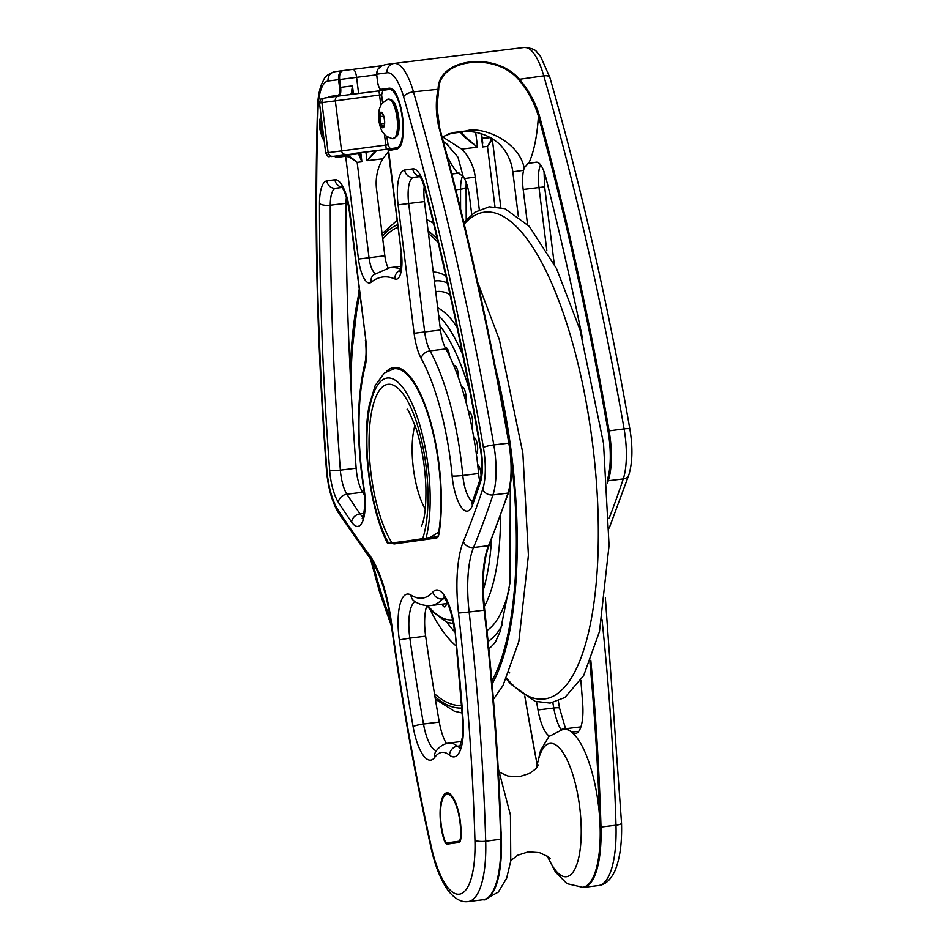 <?xml version="1.0" encoding="UTF-8"?>
<svg xmlns="http://www.w3.org/2000/svg" width="949" height="949" viewBox="0 0 949 949"><rect width="100%" height="100%" fill="white"/><g stroke="black" fill="none" stroke-linecap="round" stroke-linejoin="round"><path stroke-width="1.42" d="M500.977 830.221A79.633 25.659 83 0 1 486.185 898.822M489.103 544.892A0.842 0.688 -157.7 0 1 489.091 545.307C483.302 560.681 481.831 582.271 484.702 610.088C493.48 687.539 499.008 763.898 501.262 839.13L501.202 839.058A923.602 297.606 -97 0 0 500.882 828.963A923.602 297.606 -97 0 0 484.654 610.088L484.132 610.171A924.445 297.879 83 0 1 500.704 839.355A79.835 25.73 83 0 1 483.207 899.711L468.201 901.55A79.835 25.73 -97 0 0 485.698 841.205L501.262 839.13C501.772 859.023 499.862 874.753 495.532 886.354C490.526 896.437 486.41 900.886 483.207 899.711M491.618 893.46A78.992 25.457 -97 0 0 501.214 839.213M536.41 768.026L540.539 750.529L548.913 736.531L563.267 729.212A79.633 25.659 83 0 1 599.59 816.84A79.633 25.659 83 0 1 582.674 887.279L566.992 883.649L555.473 872.095L547.229 856.117M441.819 604.216A13.345 13.345 0 0 0 443.456 606.364A8.612 2.776 -97 0 0 446.398 603.647M481.036 475.912A8.612 2.776 -97 0 0 480.835 472.661A8.612 2.776 -97 0 0 477.679 464.642M476.386 454.251A8.612 2.776 -97 0 0 477.466 445.639A8.612 2.776 -97 0 0 473.788 437.465M471.867 427.24A8.612 2.776 -97 0 0 472.424 419.422A8.612 2.776 -97 0 0 468.367 411.332M465.817 401.38A8.612 2.776 -97 0 0 465.9 395.069A8.612 2.776 -97 0 0 461.617 387.109M458.355 377.465A8.612 2.776 -97 0 0 458.177 373.586A8.612 2.776 -97 0 0 453.812 365.697M449.612 356.326A8.612 2.776 -97 0 0 449.553 355.851A8.612 2.776 -97 0 0 445.283 347.88M482.199 138.127L489.909 137.142M487.608 137.498L483.539 138.127A29.419 9.478 83 0 1 483.492 138.139A29.419 9.478 83 0 1 483.432 138.139M437.655 536.778L404.132 541.452A12.61 4.057 83 0 1 404.12 541.452L429.683 537.609L438.735 532.211A100.843 32.491 -97 0 0 430.787 424.132A100.843 32.491 -97 0 0 394.132 368.758L384.475 372.91L375.258 385.377L369.291 404.998C361.427 443.527 369.98 509.589 387.631 543.48M404.132 541.452L388.639 543.326A92.444 29.787 83 0 1 369.185 410.11A92.444 29.787 83 0 1 412.257 404.096A92.444 29.787 83 0 1 426.089 538.083M382.447 113.251L381.462 112.706L379.908 116.585L380.798 123.809L383.266 127.142L384.06 126.395M384.618 123.346L380.798 123.809M383.74 116.122L379.908 116.585M394.416 103.216A18.529 5.967 83 0 1 398.094 133.216M352.221 153.679L398.331 147.759M382.625 102.99L381.605 94.758L382.981 90.321L389.197 89.455A29.419 9.478 83 0 1 389.244 89.443A29.419 9.478 83 0 1 402.222 117.403A29.419 9.478 83 0 1 396.457 147.83L390.253 148.696L387.833 144.794L325.709 152.979C328.935 158.922 328.912 155.826 331.462 156.538L349.588 154.426M352.257 154.035L349.291 154.616A29.419 9.478 83 0 1 349.244 154.628A29.419 9.478 83 0 1 349.196 154.628M336.254 156.004A29.419 9.478 -97 0 0 337.405 156.075A29.419 9.478 -97 0 0 337.453 156.075L390.253 148.696M388.271 145.944L386.777 136.336M325.709 152.979L319.481 102.943L381.605 94.758L381.735 93.536M323.087 131.899L321.794 132.053L323.206 132.896M322.186 124.675L320.892 124.829L321.794 132.053M322.055 123.655L320.892 124.829M442.4 136.739L461.688 149.1A46.216 43.761 -98 0 1 475.247 177.072L479.316 209.717M471.736 214.533L469.541 196.953A25.208 8.126 -97 0 0 464.476 178.578L463.171 176.431L458.367 173.062L451.819 173.975M443.313 141.531L446.03 143.299L457.999 157.237L463.171 176.431M582.342 337.725A1235.396 398.07 -97 0 0 545.699 177.072A25.208 8.126 -97 0 0 536.256 162.184L528.107 163.323L524.204 167.902C518.308 139.8 480.467 125.861 465.864 130.986L453.586 132.492L442.08 136.941M388.153 267.926A16.809 5.421 83 0 1 384.843 255.779L376.539 189.195A46.216 43.761 -98 0 1 382.838 158.78L388.319 151.804M364.404 494.892A1235.396 398.07 83 0 1 362.684 492.258A25.208 8.126 83 0 1 356.16 468.213A1235.396 398.07 83 0 1 346.053 203.288A25.208 8.126 83 0 1 346.373 197.273M479.625 480.811A25.208 8.126 83 0 1 478.593 473.539A147.071 47.391 -97 0 0 445.828 348.935A25.208 8.126 83 0 1 440.478 330.003L424.476 201.579A25.208 8.126 83 0 1 424.215 186.395M461.665 132.053A0.842 0.795 -98 0 1 461.653 132.053L460.68 132.196C461.309 134.485 466.932 139.467 477.537 147.154C467.24 138.981 461.855 133.69 461.404 131.259M435.816 751.513L435.899 751.383A8.399 7.509 35.7 0 0 434.832 757.255A71.436 23.013 83 0 1 449.612 755.19A42.017 13.535 -97 0 0 463.1 719.639A899.225 289.753 -97 0 0 455.164 632.117A42.017 13.535 -97 0 0 432.934 591.986A130.262 41.97 83 0 1 410.976 595.059A8.399 7.687 122.8 0 0 414.322 601.156C419.304 604.56 424.938 606.02 431.226 605.509L447.026 603.576A138.661 44.686 -97 0 0 447.584 603.493M536.576 701.809A890.826 287.049 -97 0 0 537.988 709.947A33.618 10.83 -97 0 0 549.352 736.092M518.332 216.182L512.804 171.828A46.216 43.761 82 0 0 499.233 143.857C487.418 133.868 473.765 129.93 458.296 132.041L465.864 130.986M375.709 150.618L366.99 160.725L376.623 150.5M491.404 137.961C491.44 139.432 490.123 142.231 487.454 146.36C490.586 142.469 492.175 139.883 492.234 138.59L500.811 207.451M481.072 133.667L482.721 146.941L481.665 133.845M524.204 167.902L523.575 170.322A25.208 8.126 -97 0 0 523.184 189.468L527.549 224.486M537.988 709.947L553.789 708.013A33.618 10.83 -97 0 0 560.989 729.603A79.835 25.73 83 0 1 563.243 728.998A79.835 25.73 83 0 1 571.903 732.154A33.618 10.83 -97 0 0 575.545 733.47A33.618 10.83 -97 0 0 582.686 703.707A890.826 287.049 -97 0 0 580.847 680.338M339.267 95.956A8.399 2.705 -97 0 0 340.608 87.344L339.623 79.419C339.256 74.354 340.383 71.412 342.98 70.582L352.898 69.372A8.399 2.705 -97 0 0 352.874 69.372L343.004 70.582M342.838 70.606L334.961 71.709A8.399 7.96 82 0 0 334.843 71.721L342.862 70.606C339.695 71.578 338.259 74.568 338.568 79.55L339.552 87.474A7.568 2.432 83 0 1 338.069 95.315L330.027 96.442A30.676 9.881 -97 0 0 327.903 97.545M446.41 743.53A33.618 10.83 83 0 1 439.28 722.07A890.826 287.049 83 0 1 425.65 636.174A33.618 10.83 83 0 1 426.836 605.604L430.893 610.539L446.754 622.2L453.515 623.623M509.34 443.124L509.388 443.076C512.638 463.266 512.353 479.803 508.534 492.685A0.842 0.664 -161.6 0 0 508.522 492.329A49.585 15.979 -97 0 0 509.34 443.124A1259.762 405.923 -97 0 0 439.684 128.281L436.979 106.976L438.723 89.218C439.351 58.862 494.892 52.041 518.451 79.419C527.846 90.677 534.501 102.919 538.391 116.158A115.553 37.236 83 0 1 528.771 163.228M607.419 483.255A1260.604 406.196 -97 0 0 608.25 480.775A50.427 16.252 -97 0 0 609.092 430.751A1260.604 406.196 -97 0 0 539.376 115.683C535.414 102.35 528.664 90.084 519.115 78.862C495.058 51.258 438.64 58.197 438.118 88.815C435.437 101.531 435.769 114.592 439.09 128.008A1260.604 406.196 83 0 1 508.806 443.064A50.427 16.252 83 0 1 507.964 493.1A1260.604 406.196 83 0 1 488.533 545.699A75.635 24.377 -97 0 0 484.132 610.171L469.138 612.01A75.635 24.377 83 0 1 473.527 547.537L488.533 545.699A0.842 0.688 -157.7 0 0 489.091 545.307L508.534 492.685A0.842 0.664 -161.6 0 1 507.964 493.1L492.958 494.939A8.399 6.584 -161.6 0 1 482.709 489.186A1252.206 403.491 83 0 1 463.409 541.44A84.046 27.082 -97 0 0 458.521 613.078A916.034 295.175 83 0 1 474.939 840.185A71.436 23.013 83 0 1 459.399 894.16A71.436 23.013 83 0 1 431.19 846.294A916.034 295.175 83 0 1 391.439 622.449A84.046 27.082 -97 0 0 369.173 554.607A1252.206 403.491 83 0 1 337.737 509.435A42.017 13.535 83 0 1 326.847 469.364A1252.206 403.491 83 0 1 318.045 108.732A46.216 14.899 83 0 1 328.105 81.021L356.599 77.332A8.399 2.705 -97 0 0 352.898 69.372L382.115 65.695L352.898 69.372M460.004 841.182L454.927 841.893A7.983 2.574 83 0 1 454.915 841.893A7.983 2.574 83 0 1 454.903 841.893L447.026 842.866A7.983 2.574 -97 0 0 447.026 842.866L458.794 841.217A7.983 2.574 -97 0 0 460.502 837.03L460.906 836.982M384.843 255.779L358.473 259.065A25.208 8.126 -97 0 0 371.118 282.28A193.288 62.278 83 0 1 394.843 278.959A25.208 8.126 -97 0 0 401.38 253.075L388.177 150.677L396.623 149.076A30.676 9.881 -97 0 0 402.613 117.273A30.676 9.881 -97 0 0 389.031 88.198L380.988 89.325A7.568 2.432 83 0 1 377.643 82.16L376.658 74.236C376.634 69.158 379.671 65.956 385.769 64.603L393.728 63.5M350.513 94.473A8.399 2.705 83 0 0 351.854 89.657L352.459 85.885L339.552 87.474M334.356 156.217A30.676 9.881 -97 0 0 337.607 157.32L345.65 156.194C347.82 156.36 351.652 158.424 357.168 162.362L361.901 161.781L360.395 158.281A8.399 2.705 83 0 0 357.405 153.904A8.399 2.705 83 0 1 357.405 153.904L346.373 155.268M375.413 273.49A16.809 5.421 83 0 1 369.042 257.725L357.168 162.362C352.091 157.878 348.485 155.506 346.349 155.268L338.295 156.395A0.842 0.795 82 0 0 338.283 156.395A29.834 9.609 83 0 1 338.247 156.395A29.834 9.609 83 0 1 336.207 156.016M347.654 154.817A29.834 9.609 -97 0 0 348.378 155.019M454.915 841.893L447.015 842.866A7.983 2.574 -97 0 1 444.357 839.284A29.419 9.478 83 0 1 440.621 809.9A29.419 9.478 83 0 1 446.991 794.088A29.419 9.478 83 0 1 456.955 807.753A29.419 9.478 83 0 1 460.502 837.03M536.778 767.599A67.154 21.637 83 0 1 567.253 760.22A67.154 21.637 83 0 1 579.044 856.223A67.154 21.637 83 0 1 547.692 856.449M464.227 224.059A245.257 79.028 83 0 1 484.097 212.22A245.257 79.028 83 0 1 592.686 444.654A245.257 79.028 83 0 1 506.671 678.333M495.497 368.022A244.19 78.684 83 0 1 511.606 454.618A244.19 78.684 83 0 1 492.116 683.932M461.748 708.025A244.19 78.684 83 0 1 434.939 696.542M391.225 624.264A244.19 78.684 83 0 1 370.988 559.566M350.264 373.681A244.19 78.684 83 0 1 359.339 291.604M382.435 236.455A244.19 78.684 83 0 1 397.417 224.806M428.141 230.998A244.19 78.684 83 0 1 437.335 239.207M428.474 233.679A241.615 77.854 83 0 1 438.106 242.458M499.435 388.461A241.615 77.854 83 0 1 508.605 438.616M511.309 459.055A241.615 77.854 83 0 1 491.855 680.991M461.546 705.463A241.615 77.854 83 0 1 434.464 693.695M390.608 619.851A241.615 77.854 83 0 1 372.447 561.737M350.976 387.631A241.615 77.854 83 0 1 359.766 295.032M382.767 239.124A241.615 77.854 83 0 1 397.726 227.38M510.313 485.413L509.874 583.41L500.325 631.073L495.556 641.761A192.256 61.946 83 0 1 488.83 648.772M456.149 645.949A192.256 61.946 83 0 1 430.111 609.649M433.254 272.043A192.256 61.946 83 0 1 445.828 275.886M502.258 624.976A183.003 58.968 83 0 1 488.083 641.358M454.678 631.773A183.003 58.968 83 0 1 446.979 622.283M434.381 281.07A183.003 58.968 83 0 1 435.14 280.951A183.003 58.968 83 0 1 447.454 283.075M435.71 291.711A172.279 55.517 83 0 1 436.457 291.592A172.279 55.517 83 0 1 450.004 294.581M509.15 589.649A172.279 55.517 83 0 1 486.944 630.492M500.562 515.592A159.681 51.448 83 0 1 484.322 606.494M437.714 307.784A159.681 51.448 83 0 1 456.991 327.049M438.699 315.72A159.681 51.448 83 0 1 462.661 354.57M491.558 539.222A159.681 51.448 83 0 1 483.302 589.827M452.756 619.804A155.47 50.095 83 0 1 427.892 605.664M439.98 325.993A155.47 50.095 83 0 1 470.135 392.637M422.732 538.558A86.145 27.758 -97 0 0 421.712 441.166A86.145 27.758 -97 0 0 387.88 384.345A86.145 27.758 -97 0 0 369.125 448.521A86.145 27.758 -97 0 0 391.996 542.852M429.683 537.609L437.786 536.612M414.962 425.318A52.527 16.928 -97 0 0 425.247 509.02M398.663 117.842A18.897 6.085 -97 0 0 391.557 100.131C398.343 102.006 402.198 133.441 396.077 136.905A18.897 6.085 -97 0 0 398.663 117.842M393.55 138.601A19.905 6.418 -97 0 0 394.618 138.079A19.905 6.418 -97 0 0 397.346 117.996A19.905 6.418 -97 0 0 389.861 99.337A19.905 6.418 -97 0 0 388.699 99.099M396.077 136.905L392.518 138.684A19.941 6.429 -97 0 0 393.147 138.696A19.941 6.429 -97 0 0 396.943 117.154A19.941 6.429 -97 0 0 387.678 99.265L391.557 100.131M382.945 127.783A7.877 2.539 -97 0 0 384.487 119.633A7.877 2.539 -97 0 0 381 112.16A7.877 2.539 -97 0 0 379.458 120.321A7.877 2.539 -97 0 0 382.945 127.783M383.55 115.446A7.58 2.444 -97 0 0 382.044 112.789A7.58 2.444 -97 0 0 379.671 120.286A7.58 2.444 -97 0 0 383.016 127.474A7.58 2.444 -97 0 0 383.776 126.929A7.58 2.444 -97 0 0 384.606 123.987M396.457 147.83L398.604 147.57M338.627 96.051L325.341 97.901A4.199 3.974 -98 0 0 325.282 97.913C320.964 99.704 321.758 95.92 319.481 102.943M380.893 105.493L378.995 90.867L338.757 96.027A4.199 3.974 -98 0 0 338.686 96.039A0.842 0.795 -98 0 1 338.069 95.315M349.244 154.628L337.405 156.075L349.291 154.616M386.267 149.254L384.487 134.343M346.029 154.402A4.199 3.974 -98 0 1 341.557 150.725L335.329 100.689A4.199 3.974 -98 0 1 338.686 96.039L325.282 97.913A4.199 3.974 -98 0 0 321.913 102.563L328.14 152.599A4.199 3.974 -98 0 0 332.613 156.277M382.779 90.392L338.686 96.039M321.664 120.511A7.877 2.539 -97 0 0 320.442 128.554A7.877 2.539 -97 0 0 323.597 136.015M321.711 120.879A7.58 2.444 -97 0 0 320.655 128.53A7.58 2.444 -97 0 0 323.55 135.648M464.476 178.578L475.247 177.072M454.025 132.433L453.112 132.563M459.779 747.468A33.618 10.83 83 0 1 457.406 746.211L460.502 745.831M431.226 605.509A138.661 44.686 -97 0 0 442.542 598.961L444.832 598.677M432.934 591.986A8.399 7.663 42 0 0 442.542 598.961A33.618 10.83 83 0 1 444.073 597.751M362.957 516.742A25.208 8.126 83 0 1 360.039 513.884A1235.396 398.07 83 0 1 346.895 494.204A25.208 8.126 83 0 1 340.359 470.158A1235.396 398.07 83 0 1 330.264 205.233L346.053 203.288M329.659 470.241A33.618 10.83 -97 0 0 338.366 502.306A1243.795 400.786 -97 0 0 351.593 522.116A33.618 10.83 -97 0 0 362.945 520.61A33.618 10.83 -97 0 0 364.036 488.32A8.399 0.807 171.1 0 0 363.633 488.652C356.361 439.743 356.777 397.975 364.867 363.337A8.399 6.121 14.2 0 0 365.116 366.373A33.618 10.83 -97 0 0 365.828 340.039L349.825 211.615A33.618 10.83 -97 0 0 334.95 179.752L326.847 180.879A33.618 10.83 -97 0 0 319.493 203.513A1243.795 400.786 -97 0 0 329.659 470.241A8.399 1.151 -4.3 0 0 340.359 470.158L356.16 468.213M319.493 203.513A8.399 2.847 0.1 0 0 330.264 205.233A25.208 8.126 83 0 1 335.78 188.258L341.996 187.487M326.847 180.879A8.399 7.96 82 0 0 335.78 188.258L341.925 187.392M414.108 333.289L424.689 331.948L408.687 203.525L398.106 204.865L414.108 333.289A33.618 10.83 -97 0 0 421.237 358.532A138.661 44.686 83 0 1 452.139 476.018A33.618 10.83 -97 0 0 461.107 506.896A33.618 10.83 -97 0 0 472.436 505.236A8.399 6.726 -160 0 1 472.424 501.404A25.208 8.126 83 0 1 462.804 475.485A147.071 47.391 -97 0 0 430.039 350.881A25.208 8.126 83 0 1 424.689 331.948L440.478 330.003M421.237 358.532A8.399 6.18 -28.7 0 1 430.039 350.881L445.828 348.935M461.688 149.1L477.537 147.154L475.698 132.433M460.739 132.184A0.842 0.83 -99.2 0 1 460.704 132.196L448.889 133.643M552.852 702.651A890.826 287.049 -97 0 0 553.789 708.013A8.399 1.257 170.1 0 1 559.566 708.191L565.568 728.713M455.828 189.812L460.562 189.231A1235.396 398.07 -97 0 0 460.597 209.065M452.139 476.018A8.399 0.724 -5.3 0 0 462.804 475.485L478.593 473.539M394.155 63.441L524.263 47.462A54.627 17.604 83 0 1 524.358 47.45A54.627 17.604 83 0 1 543.765 75.837A1260.604 406.196 83 0 1 624.098 428.901A50.427 16.252 83 0 1 623.256 478.937A1260.604 406.196 83 0 1 609.056 518.439M365.887 151.864L366.99 160.725L382.838 158.78M380.988 89.325A0.842 0.795 82 0 0 381.878 90.06A8.399 2.705 -97 0 0 381.878 90.06L390.015 88.921M389.031 88.198A0.842 0.795 82 0 0 389.932 88.933A29.834 9.609 83 0 1 389.98 88.933C401.356 86.181 408.912 148.008 397.287 148.151L389.256 149.266A0.842 0.795 -98 0 1 389.256 149.266A0.842 0.795 -98 0 0 388.568 150.203L401.38 253.075M490.657 137.546L482.258 138.578L490.657 137.546M482.721 146.941L487.454 146.36L494.963 206.585M463.409 541.44A8.399 6.904 -157.7 0 0 473.527 547.537A1260.604 406.196 -97 0 0 492.958 494.939A50.427 16.252 -97 0 0 493.8 444.903A1260.604 406.196 -97 0 0 413.467 91.839A54.627 17.604 -97 0 0 394.06 63.453L524.358 47.45C531.381 48.067 535.592 49.668 536.992 52.242L540.61 56.477L549.874 77.498A8.399 3.511 164 0 0 543.765 75.837L518.451 79.419M549.874 77.498C581.618 188.353 608.285 305.554 629.875 429.078A8.399 1.234 170.1 0 0 624.098 428.901L608.048 431A49.585 15.979 83 0 1 607.23 480.206A0.842 0.664 18.4 0 0 608.25 480.775L623.256 478.937A8.399 6.584 -161.6 0 0 628.867 474.868L609.377 527.656A8.399 6.904 -157.7 0 1 609.187 528.059M601.998 619.531A924.445 297.879 83 0 1 615.996 825.203A79.835 25.73 83 0 1 598.499 885.547C605.213 884.8 610.693 879.901 614.94 870.826C619.922 858.892 622.117 842.937 621.524 822.961A8.399 2.195 178.3 0 1 615.996 825.203L600.99 827.042A924.445 297.879 -97 0 0 590.812 660.231M523.184 189.468L538.985 187.522L546.826 250.56M540.515 164.794A25.208 8.126 -97 0 0 538.985 187.522L544.631 186.858L544.038 171.662M462.649 175.731A25.208 8.126 -97 0 0 460.562 189.231A8.399 2.847 -179.9 0 0 466.089 186.55L466.22 219.694M563.243 728.998L579.032 727.064A79.835 25.73 83 0 1 580.859 727.041M571.903 732.154L578.76 731.299M474.939 840.185A8.399 2.195 178.3 0 0 485.698 841.205A924.445 297.879 -97 0 0 469.138 612.01L458.521 613.078M385.769 64.603L394.06 63.453A54.627 17.604 -97 0 0 393.965 63.464A8.399 7.96 82 0 0 387.109 72.776A46.216 14.899 83 0 1 403.61 96.786A1252.206 403.491 83 0 1 483.409 447.489A42.017 13.535 83 0 1 482.709 489.186M438.723 89.218L413.467 91.839A8.399 3.511 164 0 0 403.61 96.786M439.684 128.281L439.707 128.151C466.979 228.353 490.206 333.324 509.388 443.076L493.8 444.903A8.399 1.234 170.1 0 0 483.409 447.489M468.201 901.55C461.641 902.535 455.117 899.083 448.64 891.182C441.048 880.969 435.128 866.283 430.882 847.149A8.399 2.278 -12.5 0 1 431.19 846.294M430.882 847.149C414.713 774.242 401.427 699.401 391 622.603L391.439 622.449M391 622.603C386.528 593.018 379.647 571.713 370.347 558.676A8.399 6.94 -36.9 0 1 369.173 554.607M370.347 558.676L338.579 513.041A8.399 6.631 -32.9 0 1 337.737 509.435M338.579 513.041C331.948 501.938 327.88 487.276 326.373 469.02A8.399 1.151 -4.3 0 0 326.847 469.364M326.373 469.02C316.978 343.787 314.036 223.288 317.547 107.51A8.399 3.428 1.8 0 0 318.045 108.732M317.547 107.51C317.796 98.34 319.113 90.641 321.474 84.378L323.929 79.431C325.021 76.347 328.651 73.773 334.843 71.721A8.399 7.96 82 0 0 328.105 81.021M358.603 93.441L356.599 77.332L376.682 74.817M472.436 505.236A1243.795 400.786 -97 0 0 480.348 482.472A33.618 10.83 -97 0 0 480.918 449.114A1243.795 400.786 -97 0 0 425.425 188.721A33.618 10.83 -97 0 0 412.779 168.875L404.689 170.013A8.399 7.96 82 0 0 413.622 177.38A25.208 8.126 83 0 0 408.687 203.525L424.476 201.579M419.766 176.526L413.622 177.38L419.838 176.621M404.689 170.013A33.618 10.83 -97 0 0 398.106 204.865M412.779 168.875A8.399 7.96 82 0 0 419.505 176.194M425.425 188.721A8.399 2.93 165.7 0 0 425.176 189.824C446.421 273.371 464.88 359.956 480.526 449.589C482.436 462.305 482.353 472.056 480.277 478.842L472.151 502.567M480.348 482.472A8.399 6.584 -161.6 0 1 480.277 478.842M351.593 522.116A8.399 6.773 -34.5 0 1 360.039 513.884L363.847 513.409M338.366 502.306A8.399 6.631 -32.9 0 1 346.895 494.204L362.684 492.258M364.036 488.32A138.661 44.686 83 0 1 365.116 366.373M334.95 179.752A8.399 7.96 82 0 0 341.664 187.072M349.825 211.615L349.386 211.686C347.18 198.211 344.463 189.847 341.213 186.597M365.828 340.039L349.386 211.686M449.612 755.19A8.399 7.545 -50.7 0 1 457.406 746.211A79.835 25.73 -97 0 0 448.735 743.067L461.712 741.477M436.362 750.754A33.618 10.83 83 0 1 423.491 724.004L439.28 722.07M410.976 595.059A42.017 13.535 -97 0 0 399.339 639.911A899.225 289.753 -97 0 0 413.1 726.614A8.399 1.257 -9.9 0 1 423.491 724.004A890.826 287.049 83 0 1 409.849 638.119L425.65 636.174M399.339 639.911L409.849 638.119A33.618 10.83 83 0 1 415.223 601.713M413.1 726.614A42.017 13.535 -97 0 0 434.832 757.255M455.164 632.117L462.614 719.295L462.353 737.492L459.257 748.275M400.751 269.136A201.698 64.995 -97 0 0 389.742 267.689L401.202 266.278M389.742 267.689L373.728 274.783A8.399 7.794 51 0 0 371.118 282.28M400.502 270.157A8.399 7.817 113.6 0 0 394.843 278.959M460.929 837.623A30.676 9.881 -97 0 0 454.002 799.153A30.676 9.881 -97 0 0 441.356 800.92A30.676 9.881 -97 0 0 444.085 839.972A9.241 2.977 -97 0 0 447.181 844.112L458.948 842.475A9.241 2.977 -97 0 0 460.929 837.623L459.624 841.538A0.842 0.795 82 0 0 459.624 841.538L447.857 843.186A8.399 2.705 83 0 1 446.967 842.866M445.805 794.479A29.834 9.609 83 0 1 447.726 793.566C448.924 791.466 451.831 795.25 456.445 804.954C459.933 815.262 461.416 826.105 460.882 837.469L460.953 837.326M392.4 542.899A13.867 4.472 -97 0 0 394.416 543.919L436.41 538.047A13.867 4.472 -97 0 0 439.138 533.006L439.09 532.78C437.999 536.565 437.323 538.012 437.074 537.122A0.842 0.795 82 0 0 437.074 537.122L395.104 542.982A13.025 4.199 83 0 1 395.081 542.994A13.025 4.199 83 0 1 393.989 542.698M391.273 369.339A101.27 32.634 83 0 1 394.879 368.236C399.873 367.168 408.877 371.201 419.328 391.64C425.804 404.808 431.06 421.142 435.093 440.633C441.7 474.453 443.029 505.165 439.09 532.78M451.819 173.999L459.245 173.098M512.804 171.828L523.575 170.322M528.107 163.323L537.11 162.22M581.369 887.398L583.493 887.386A79.835 25.73 -97 0 0 600.99 827.042L600.124 827.018M457.715 173.157A115.553 37.236 83 0 1 447.299 156.549M537.039 763.933A923.602 297.606 83 0 1 524.809 696.186M589.946 662.414A923.602 297.606 83 0 1 599.59 816.84M608.048 431A1259.762 405.923 83 0 0 538.391 116.158L539.376 115.683M436.979 106.952L439.707 128.151L439.09 128.008M484.654 610.088A76.478 24.638 83 0 1 488.818 545.604M482.792 143.24L481.618 133.833M461.653 132.053A0.842 0.795 -98 0 1 461.629 132.053L460.704 132.196A0.842 0.83 -99.2 0 1 460.68 132.196M439.138 533.006A102.112 32.907 -97 0 0 427.845 412.708A102.112 32.907 -97 0 0 386.362 371.581M436.41 538.047A0.842 0.795 82 0 1 437.074 537.122L395.081 542.994A0.842 0.795 82 0 0 394.416 543.919M458.948 842.475A0.842 0.795 82 0 1 459.624 841.538L447.857 843.186A0.842 0.795 82 0 0 447.181 844.112M381.071 66.252L377.904 69.194L376.611 74.236L387.109 72.776M357.405 153.904L346.349 155.268A0.842 0.795 82 0 0 345.65 156.194L358.473 259.065M377.643 82.16L377.595 82.16C379.09 88.506 380.513 91.14 381.866 90.06M396.623 149.076A0.842 0.795 -98 0 1 397.299 148.151L389.244 149.278L388.177 150.654M351.854 89.657L352.423 94.224M359.695 152.659L360.395 158.281M361.901 161.781L360.75 152.528M353.479 94.093L352.459 85.885M330.643 97.166A0.842 0.795 -98 0 1 330.027 96.442M346.349 155.268L338.247 156.395A0.842 0.795 82 0 0 337.607 157.32M458.794 841.217L460.075 841.063M498.189 768.204L510.443 815.061L510.764 861.028L506.612 878.299L498.332 892.06L485.271 899.201M538.605 764.941L535.07 769.402L529.518 773.423L519.198 776.745L507.976 776.057L500.004 772.498M510.823 860.589L517.596 855.263L528.308 851.834L539.507 852.629L547.941 856.627L550.088 858.56M463.836 222.434L474.891 212.232L489.174 206.787L504.868 208.65L529.234 226.289L556.553 268.626L580.041 329.955L603.517 443.325L609.068 545.402L599.483 631.536L583.635 675.664L564.904 697.491L550.123 703.102L534.963 701.275L510.823 684.063L506.375 678.95M509.127 672.722L509.72 672.9M477.584 282.019L499.399 339.861L522.863 453.219L528.415 555.307L518.842 641.441L502.982 685.569L493.421 699.294M462.139 713.007L454.31 711.181L435.377 699.176M391.51 626.293L379.659 592.318L370.442 558.807M350.027 368.77L359.113 289.742M382.091 233.727L396.884 220.548M426.718 219.551L433.468 223.145M421.486 526.422L422.946 522.318C425.164 514.56 426.16 502.946 425.899 487.454C425.093 465.947 421.807 446.291 416.065 428.521C410.49 414.523 407.512 408.129 407.109 409.339L407.109 409.339M397.773 368.307L394.132 368.758M387.678 99.265C382.637 102.824 380.371 104.9 380.893 105.493C380.703 106.49 377.785 108.637 378.9 120.998C380.146 127.261 381.581 131.187 383.194 132.777C384.796 133.963 383.313 135.6 392.518 138.684M382.044 112.789C384.606 117.261 385.187 121.97 383.776 126.929M390.241 148.696L392.388 148.447M321.047 115.517L319.884 119.728L319.884 129.242L322.067 137.273L324.226 141.081M629.875 429.078C632.888 447.121 632.556 462.388 628.867 474.868M605.367 597.906L621.524 822.961M554.252 264.012L544.631 186.858M466.196 182.54L466.089 186.55M558.32 700.991L559.566 708.191M580.883 726.946L579.032 727.064M419.055 175.731C419.802 177.333 420.751 175.067 425.176 189.824M363.633 488.652C366.978 507.229 361.747 521.82 362.233 518.249M364.867 363.337C366.29 357.524 366.456 349.778 365.377 340.098M443.373 597.099C448.272 601.856 452.056 613.505 454.701 632.034M435.899 751.383C439.257 746.638 443.527 743.862 448.735 743.067M400.941 253.146C401.391 265.59 401.059 271.758 399.944 271.663L401.332 270.512M583.493 887.386L598.499 885.547M446.03 143.299L448.818 145.719M524.761 696.151L537.027 764.064M376.611 74.236L377.595 82.16M446.991 794.088L449.185 793.815"/></g></svg>
